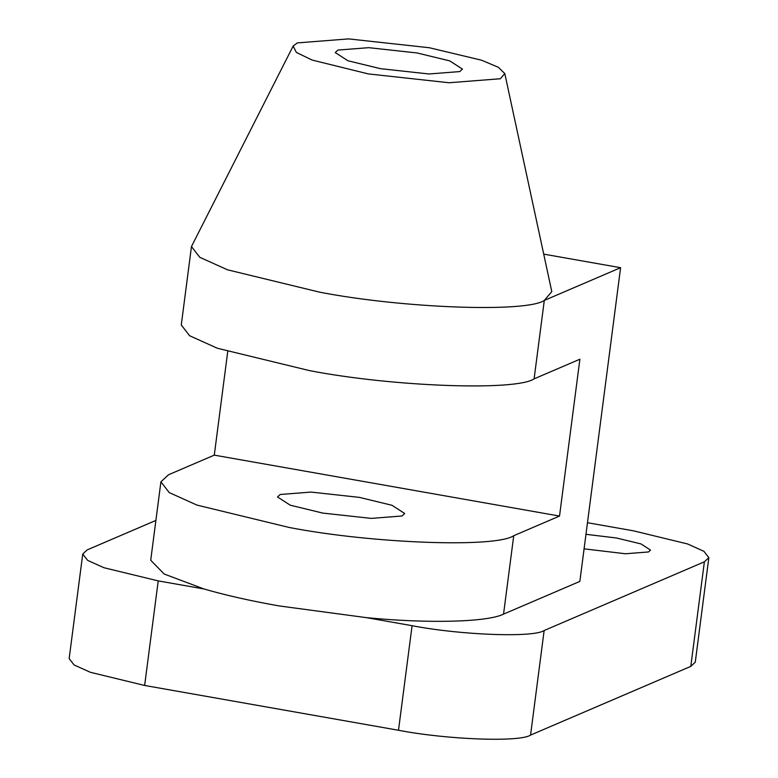 <?xml version="1.0" encoding="UTF-8"?>
<svg xmlns="http://www.w3.org/2000/svg" width="778" height="778" viewBox="0 0 778 778"><rect width="100%" height="100%" fill="white"/><g stroke="black" fill="none" stroke-linecap="round" stroke-linejoin="round"><path stroke-width="1.17" d="M322.802 513.091L371.252 518.391L402.041 515.989L404.716 513.499L391.986 505.292L359.426 497.385L310.986 492.085L280.187 494.487L277.513 496.977L290.243 505.185L322.802 513.091M380.52 68.678L428.97 73.978L459.759 71.576L462.443 69.086L449.703 60.879L417.144 52.972L368.704 47.672L337.915 50.074L335.23 52.564L347.961 60.772L380.52 68.678M368.315 73.91L312.104 60.052L296.36 52.427L293.141 46.067L297.293 42.907L348.622 38.9L429.359 47.74L481.621 60.227L498.348 67.287L504.796 73.56L500.38 78.743L449.052 82.75L368.315 73.91M293.141 46.067L191.466 246.558L199.81 257.324L227.546 269.82L319.787 292.207C402.868 308.283 526.336 312.795 544.299 300.425L620.601 267.7L579.853 581.409L503.551 614.124C487.475 622.186 428.065 623.703 366.38 617.635L412.077 625.697C460.946 635.149 533.582 637.804 544.143 630.53L704.382 561.813L708.846 557.661L703.934 551.33L687.626 543.978L633.36 530.8L587.478 522.709M191.466 246.558L181.274 324.98L189.628 335.746L217.354 348.243L309.605 370.639C392.686 386.705 516.154 391.217 534.107 378.847L579.892 359.222L559.518 516.067L513.733 535.702L503.551 614.124M584.084 548.84L625.434 553.761L648.531 551.952L650.544 550.085L640.994 543.929L616.575 538.006L585.97 534.311M559.518 516.067L214.281 455.14L168.495 474.774L160.91 481.835L169.254 492.6L196.98 505.097L289.231 527.484C372.312 543.55 495.781 548.072 513.733 535.702M160.91 481.835L150.718 560.257L164.177 574.018L203.914 588.956C225.299 595.17 250.341 600.83 279.039 605.916L366.38 617.635M620.601 267.7L543.725 254.134M504.796 73.56L551.797 291.604L544.299 300.425L534.107 378.847M214.281 455.14L227.721 351.646M155.892 520.433L87.204 549.89L82.74 554.043L87.651 560.374L103.96 567.726L158.216 580.894L203.914 588.956M544.143 630.53L530.557 735.093C519.996 742.368 447.369 739.713 398.492 730.26L412.077 625.697M158.216 580.894L144.64 685.467L398.492 730.26M144.64 685.467L90.374 672.289L74.066 664.937L69.154 658.606L82.74 554.043M708.846 557.661L695.26 662.224L690.796 666.376L704.382 561.813M530.557 735.093L690.796 666.376"/></g></svg>
